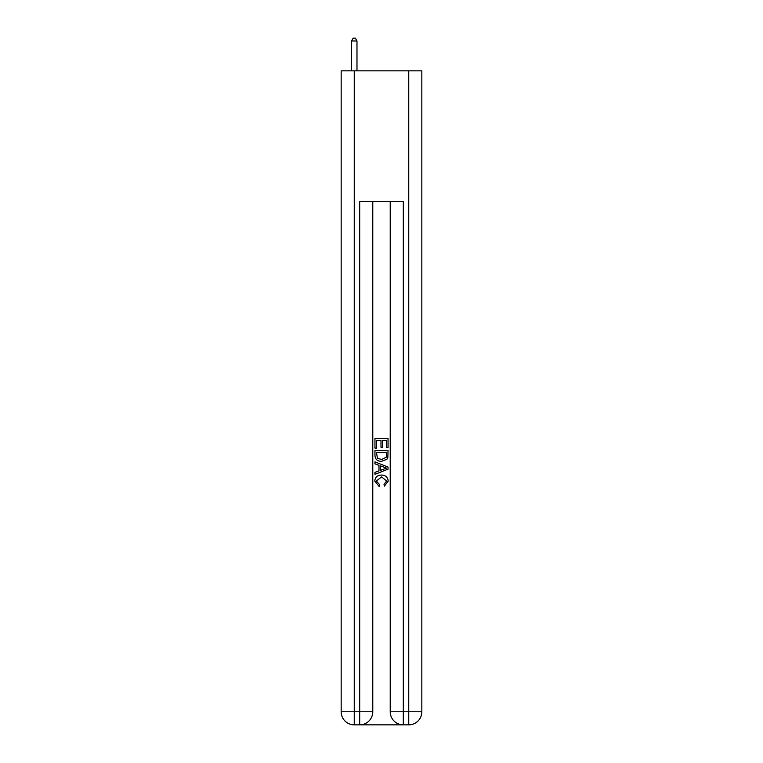 <?xml version="1.0" encoding="UTF-8"?>
<svg xmlns="http://www.w3.org/2000/svg" width="763" height="763" viewBox="0 0 763 763"><rect width="100%" height="100%" fill="white"/><g stroke="black" fill="none" stroke-linecap="round" stroke-linejoin="round"><path stroke-width="1.14" d="M360.68 724.85L402.32 724.85M354.251 70.854L354.251 711.774L341.166 711.774L341.166 70.854L421.834 70.854L421.834 711.774L408.749 711.774L408.749 70.854M390.217 201.651L390.217 711.774A13.076 13.076 0 0 0 403.303 724.85L403.303 711.774L390.217 711.774A13.076 13.076 0 0 0 403.303 724.85L408.749 724.85L408.749 711.774L403.303 711.774L403.303 201.651L359.697 201.651L359.697 711.774L354.251 711.774L354.251 724.85L359.697 724.85A13.076 13.076 0 0 0 372.783 711.774L359.697 711.774L359.697 724.85A13.076 13.076 0 0 0 372.783 711.774L372.783 201.651M408.749 724.85A13.076 13.076 0 0 0 421.834 711.774A13.076 13.076 0 0 1 408.749 724.85M341.166 711.774A13.076 13.076 0 0 0 354.251 724.85A13.076 13.076 0 0 1 341.166 711.774M374.957 448.072L374.957 438.515L388.043 438.515L388.043 447.738L386.526 447.738L386.526 440.356L382.501 440.356L382.501 447.232L380.995 447.232L380.995 440.356L376.474 440.356L376.474 448.072L374.957 448.072M374.957 455.273L374.957 450.59L388.043 450.59L387.852 457.371L386.917 459.278L381.567 461.319C377.389 461.338 375.186 459.326 374.957 455.273M376.474 452.43L377.399 458.22L381.595 459.479L386.259 457.247L386.526 452.43L376.474 452.43M374.957 463.837L374.957 461.882L388.043 467.07L388.043 469.15L374.957 474.348L374.957 472.392L378.982 470.905L378.982 465.325L374.957 463.837M384.113 467.223L380.499 465.878L380.499 470.342L386.526 468.11L384.113 467.223M376.302 480.967L379.573 484.629L379.144 486.479L374.795 481.138C375.148 477.113 377.418 475.101 381.595 475.072C385.62 475.158 387.823 477.171 388.205 481.1L384.409 486.136L384.008 484.295L386.698 481.014L381.605 476.913L376.302 480.967M356.979 70.854L356.979 40.983L351.524 40.983L351.524 70.854M351.524 40.983L353.164 38.15L355.339 38.15L356.979 40.983"/></g></svg>
